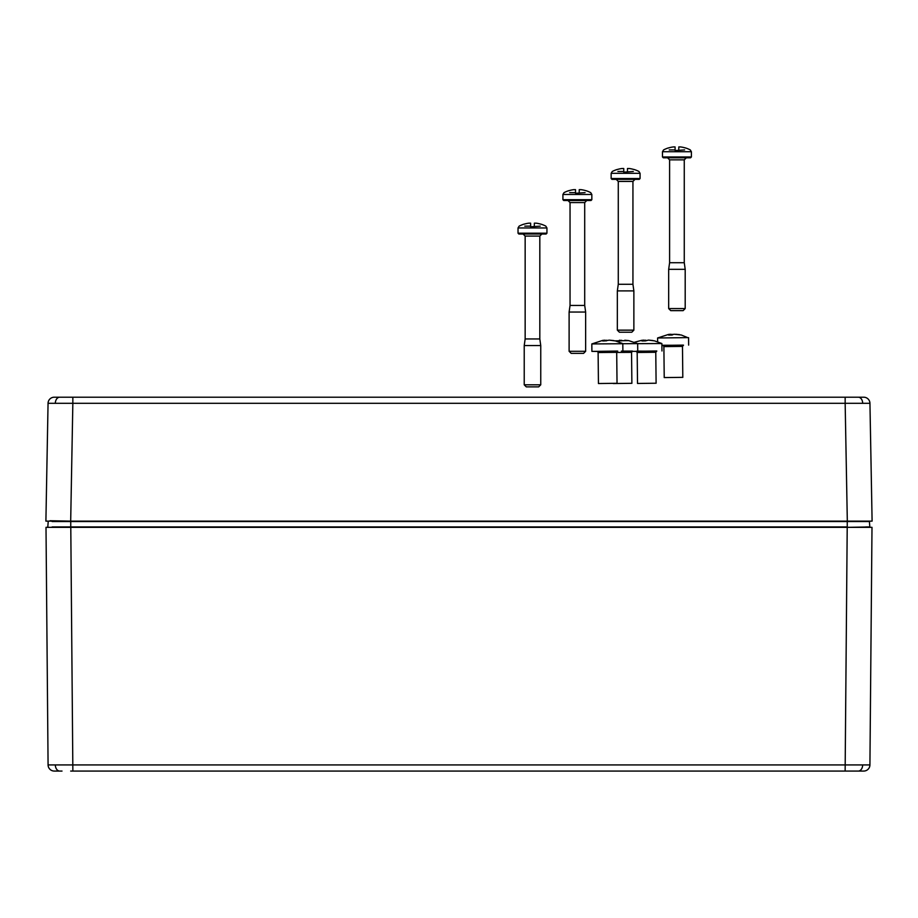 <?xml version="1.0" encoding="UTF-8"?>
<svg xmlns="http://www.w3.org/2000/svg" width="918" height="918" viewBox="0 0 918 918"><rect width="100%" height="100%" fill="white"/><g stroke="black" fill="none" stroke-linecap="round" stroke-linejoin="round"><path stroke-width="1.38" d="M631.355 383.311L613.293 383.54L631.355 383.311M622.783 351.055L632.25 351.238M597.4 351.433L591.903 351.376L591.823 343.94L637.654 343.619L628.681 340.612L615.106 340.853M619.432 340.349L622.002 340.509M624.814 340.222L628.681 340.612M621.314 340.911L621.314 340.268M619.443 340.98L619.432 340.234M620.086 340.968L620.086 340.268M616.506 383.299L598.444 383.529L616.506 383.299M591.903 351.376L617.401 351.215M622.886 351.043L622.806 343.607L615.542 340.957L609.322 340.153L602.839 341.037L604.583 340.211L602.701 340.394L591.835 343.94M604.583 340.326L607.154 340.486M609.977 340.211L613.832 340.589M606.477 340.888L606.465 340.245M604.595 340.957L604.583 340.211M605.249 340.957L605.237 340.257M682.269 377.355L664.219 377.573L682.269 377.355M661.889 345.271L683.164 345.271M663.163 345.489L661.889 345.489M687.685 337.617L681.317 335.013L673.858 334.221L672.102 335.036L668.602 335.081L670.347 334.267L668.465 334.45L657.598 337.985L687.685 337.617M670.358 334.381L672.928 334.542M675.74 334.267L679.607 334.645M672.24 334.944L672.228 334.301M670.358 335.013L670.347 334.267M671.012 335.013L671.001 334.313M639.238 179.366L611.973 179.366L611.147 178.54L640.064 178.54L639.238 179.366M631.802 332.213L619.409 332.213L617.344 330.147L633.868 330.147L631.802 332.213M616.207 179.366L618.273 181.431L632.938 181.431L632.938 284.293L618.273 284.293L617.344 290.903L617.344 330.147M632.938 284.293L633.868 290.903L617.344 290.903M617.906 171.482L623.77 171.482L623.781 172.136L633.305 171.482M623.77 171.482L623.758 169.543A28.814 26.76 -0 0 0 623.747 169.555L623.747 168.51L621.968 168.51A28.86 28.86 0 0 0 617.125 169.555L617.114 169.497A28.917 28.917 0 0 0 612.26 171.482L611.147 173.318L611.147 178.54M611.147 173.318L640.064 173.318L638.951 171.482A28.917 28.917 0 0 0 634.097 169.497L634.074 169.555A28.86 28.86 0 0 0 629.243 168.51L627.464 168.51L627.464 169.555A28.814 26.76 -0 0 1 627.464 169.555L627.43 171.482M655.567 383.231L637.517 383.46L655.567 383.231M636.725 351.124L656.462 351.158M636.461 351.364L632.054 351.353M637.654 343.665L661.878 343.539L654.614 340.888L648.383 340.096L645.411 340.922L641.9 340.968L643.656 340.153L641.762 340.326L634.487 342.23M643.656 340.257L646.226 340.429M649.037 340.142L652.905 340.532M645.538 340.819L645.538 340.188M643.656 340.899L643.656 340.153M644.31 340.888L644.298 340.188M546.118 234.021L518.854 234.021L518.027 233.195L546.944 233.195L546.118 234.021M538.682 386.868L526.289 386.868L524.224 384.803L540.748 384.803L538.682 386.868M523.088 234.021L525.153 236.087L539.818 236.087L539.818 338.949L525.153 338.949L524.224 345.558L524.224 384.803M539.818 338.949L540.748 345.558L524.224 345.558M524.786 226.138L530.661 226.138L530.661 226.792L540.186 226.138M530.661 226.138L530.638 224.199A28.814 26.76 -0 0 0 530.627 224.199L530.627 223.166L528.848 223.166A28.86 28.86 0 0 0 524.017 224.199L523.994 224.141A28.917 28.917 0 0 0 519.14 226.138L518.027 227.962L518.027 233.195M518.027 227.962L546.944 227.962L545.831 226.138A28.917 28.917 0 0 0 540.977 224.141L540.954 224.199A28.86 28.86 0 0 0 536.123 223.166L534.345 223.166L534.345 224.199A28.814 26.76 -0 0 1 534.345 224.199L534.31 226.138M690.565 157.793L663.301 157.793L662.475 156.967L691.392 156.967L690.565 157.793M683.13 310.64L670.737 310.64L668.671 308.574L685.195 308.574L683.13 310.64M667.535 157.793L669.601 159.858L684.266 159.858L684.266 262.72L669.601 262.72L668.671 269.33L668.671 308.574M684.266 262.72L685.195 269.33L668.671 269.33M669.233 149.909L675.109 149.909L675.12 150.563L684.633 149.909M675.109 149.909L675.074 146.937L673.296 146.937A28.86 28.86 0 0 0 668.465 147.97L668.442 147.913A28.917 28.917 0 0 0 663.588 149.909L662.475 151.734L662.475 156.967M662.475 151.734L691.392 151.734L690.279 149.909A28.917 28.917 0 0 0 685.436 147.913L685.413 147.97A28.86 28.86 0 0 0 680.582 146.937L678.792 146.937L678.792 147.97A28.814 26.76 -0 0 1 678.792 147.97L678.769 149.909M591.008 200.514L563.744 200.514L562.918 199.688L591.835 199.688L591.008 200.514M583.573 353.361L571.18 353.361L569.114 351.296L585.638 351.296L583.573 353.361M567.978 200.514L570.044 202.58L584.709 202.58L584.709 305.442L570.044 305.442L569.114 312.051L569.114 351.296M584.709 305.442L585.638 312.051L569.114 312.051M569.676 192.631L575.552 192.631L575.552 193.285L585.076 192.631M575.552 192.631L575.517 189.659L573.739 189.659A28.86 28.86 0 0 0 568.908 190.692L568.885 190.646A28.917 28.917 0 0 0 564.031 192.631L562.918 194.467L562.918 199.688M562.918 194.467L591.835 194.467L590.722 192.631A28.917 28.917 0 0 0 585.868 190.646L585.845 190.692A28.86 28.86 0 0 0 581.014 189.659L579.235 189.659L579.235 190.692A28.814 26.76 -0 0 0 579.224 190.692L579.201 192.631M845.352 771.063L863.838 771.063M70.686 771.063L72.648 771.063M62.011 771.063L54.277 771.063A6.197 6.197 0 0 1 48.08 764.923L869.92 764.923A6.197 6.197 0 0 1 863.723 771.063L847.314 771.063M52.131 526.932L847.257 526.932L847.257 521.137L869.782 521.55L52.108 521.55M49.698 521.137L70.743 521.137L70.743 527.334L47.759 527.334L48.218 521.55M870.241 527.334L847.257 527.334L869.828 526.932L869.369 521.137M868.646 526.932L865.869 526.932M865.892 521.55L869.782 521.55M869.92 764.923L871.997 527.334L46.003 527.334L48.08 764.923M847.211 527.334L845.134 771.063L72.866 771.063L70.789 527.334M55.401 397.207L863.746 397.207A6.197 6.197 0 0 1 869.943 403.3L872.1 521.137L45.9 521.137L48.057 403.3A6.197 6.197 0 0 1 54.254 397.207L72.843 397.207L72.843 403.3L48.057 403.3M869.943 403.3L845.157 403.3L845.157 397.207L862.599 397.207M50.031 520.736L70.686 521.137L72.843 403.3L845.157 403.3L847.314 521.137M616.701 352.443L631.55 352.363L632.594 351.124L631.756 351.169M621.348 351.124L632.169 351.078M598.444 383.529L598.111 352.546L616.701 352.351L617.757 351.112L616.919 351.146M597.079 351.342L617.332 351.066M664.219 377.573L663.886 346.602L682.476 346.396L683.52 345.168L682.682 345.202M662.842 345.397L683.095 345.122M637.517 383.46L637.184 352.478L655.773 352.282L656.818 351.043L655.98 351.089M637.184 352.478L636.105 351.273L656.393 350.997M862.656 764.946A6.197 4.383 90 0 1 858.996 770.982M55.344 764.946A6.197 4.383 90 0 0 59.004 770.982M55.321 403.243A6.197 4.383 -90 0 1 59.704 397.207M862.679 403.243A6.197 4.383 -90 0 0 858.296 397.207M631.882 383.345L631.55 352.363M637.735 351.055L637.654 343.619M617.034 383.322L616.701 352.351M598.111 352.546L597.503 351.353M682.808 377.378L682.476 346.396M663.886 346.602L663.266 345.409M688.649 345.099L688.569 337.663M657.632 341.76L657.598 337.996M640.064 173.318L640.064 178.54M633.868 290.903L633.868 330.147M618.273 181.431L618.273 284.293M632.938 181.431L635.004 179.366M656.106 383.265L655.773 352.282M661.958 350.974L661.878 343.539M546.944 227.962L546.944 233.195M540.748 345.558L540.748 384.803M525.153 236.087L525.153 338.949M539.818 236.087L541.884 234.021M691.392 151.734L691.392 156.967M685.195 269.33L685.195 308.574M669.601 159.858L669.601 262.72M684.266 159.858L686.331 157.793M591.835 194.467L591.835 199.688M585.638 312.051L585.638 351.296M570.044 202.58L570.044 305.442M584.709 202.58L586.774 200.514"/></g></svg>
